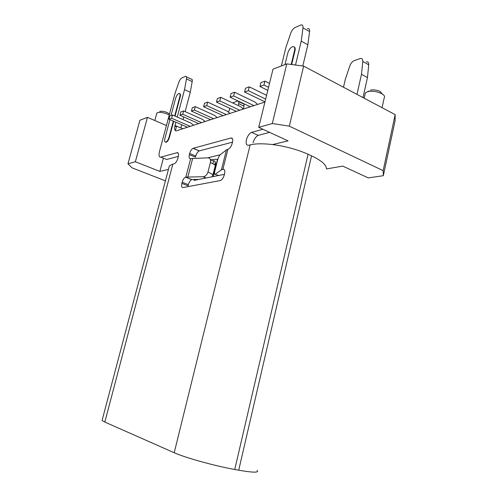 <?xml version="1.0" encoding="UTF-8"?>
<svg xmlns="http://www.w3.org/2000/svg" width="497" height="497" viewBox="0 0 497 497"><rect width="100%" height="100%" fill="white"/><g stroke="black" fill="none" stroke-linecap="round" stroke-linejoin="round"><path stroke-width="0.75" d="M216.475 102.102L219.811 100.903L239.734 110.235L236.305 111.347L216.475 102.102L217.394 98.536L220.73 97.313L219.811 100.903M243.424 109.036L240.623 106.693L220.73 97.313M233.646 95.933L253.93 105.612L250.302 106.793L230.111 97.207L233.646 95.933L234.584 92.237L254.837 101.972L257.688 104.395M230.111 97.207L231.043 93.535L234.584 92.237M269.504 83.428L264.92 81.123L263.95 85.043L268.548 87.329M267.802 90.367L259.956 86.478L260.919 82.589L264.92 81.123M194.408 110.036L213.629 118.721L210.566 119.721L191.426 111.104L194.408 110.036L195.302 106.631L214.499 115.366L217.201 117.565M191.426 111.104L192.314 107.725L195.302 106.631M190.202 126.344L187.437 127.244L168.968 119.181L169.825 115.969L172.509 114.981L171.645 118.218L190.208 126.35M193.656 125.225L191.041 123.15L172.509 114.981M206.752 105.6L226.315 114.596L223.078 115.646L203.602 106.731L206.752 105.6L207.659 102.102L227.197 111.148L229.949 113.415M203.602 106.731L204.503 103.258L207.659 102.102M198.707 123.585L179.902 115.248L182.722 114.235L183.598 110.918L202.465 119.361L205.118 121.498M182.722 114.235L201.614 122.635M179.902 115.248L180.771 111.955L183.598 110.918M266.578 95.337L249.283 86.851L248.332 90.653L265.659 99.096M264.969 101.885L244.574 92.007L245.524 88.23L249.283 86.851M259.956 86.478L263.95 85.043M168.968 119.181L171.645 118.218M244.574 92.007L248.332 90.653M180.871 127.804L182.952 128.704M175.398 130.674L176.603 126.139M166.433 125.524L147.46 117.348L135.358 161.755L159.854 171.415L168.458 169.365M163.383 158.176L159.854 171.415M224.427 174.348L194.054 180.399L194.296 179.467L198.843 179.442M207.578 157.847L220.214 154.778M176.404 126.052L174.764 126.605M272.561 144.565L288.061 140.868L258.72 127.325L273.008 69.164L286.781 63.883L272.3 123.536L289.322 126.145L383.156 170.645L383.336 175.696L368.296 177.901L342.762 166.116L326.423 168.943C326.541 164.979 321.584 160.618 311.551 155.847L308.072 154.256C297.411 149.51 285.576 146.28 272.561 144.565C263.124 143.453 255.657 143.558 250.159 144.882L248.624 145.267C246.406 145.441 245.673 143.608 246.419 139.763C247.537 135.979 249.27 133.507 251.612 132.357L258.254 135.377C255.893 136.507 254.153 138.955 253.041 142.726M212.884 163.817L213.685 160.668M147.46 117.348L139.912 120.249L127.971 163.817L135.358 161.755M169.241 115.031L167.613 114.211C163.383 112.533 160.015 112.005 157.512 112.639L156.679 113.67M165.426 180.84L132.059 167.862L127.971 163.817M168.806 168.054L169.402 165.774L172.844 164.085L104.83 422.065L174.211 452.736C184.828 457.594 214.977 465.981 234.746 469.485L238.709 470.205C253.321 472.722 259.44 472.777 257.061 470.361M178.181 153.3L176.857 152.753C180.411 151.504 177.615 162.767 174.118 163.762L172.844 164.085M258.72 127.325L272.3 123.536M215.369 165.19L212.971 174.633L207.988 171.956L210.411 162.451L215.369 165.19C215.872 162.339 215.071 160.811 212.971 160.593L210.598 160.661M212.971 174.633L212.014 176.82M217.879 159.208L217.524 159.288L213.138 176.597M217.524 159.288L210.374 159.512M224.42 169.812L223.041 169.241C224.669 169.185 225.178 170.676 224.582 173.72L224.265 174.987C223.42 177.851 222.159 179.69 220.488 180.517L183.008 187.568C181.653 187.555 181.275 186.158 181.871 183.374L182.169 182.219C182.964 179.572 184.083 177.889 185.524 177.162L191.935 179.572L194.296 179.467M383.156 170.645L395.158 114.633L303.648 66.107L286.781 63.883M395.158 114.633L395.096 120.715L383.336 175.696M384.218 97.959C385.132 96.586 384.262 95.138 381.609 93.61C376.838 91.373 372.172 90.734 367.612 91.684L365.425 92.877L365.028 94.505M169.508 114.037L167.154 112.552C164.14 111.353 161.742 110.98 159.947 111.434L159.692 111.558M102.283 419.704L102.071 420.493L104.83 422.065M179.659 93.604C180.479 93.834 180.653 94.958 180.175 96.977L175.081 116.118M173.714 121.256L169.427 137.371C168.632 139.937 167.576 141.558 166.259 142.241L165.445 142.142M294.087 46.855C295.156 47.296 295.454 48.613 294.988 50.8L291.677 64.529M207.988 171.956C207.131 174.627 205.652 176.218 203.546 176.727L185.729 177.1M210.411 162.451C210.921 159.587 210.125 158.046 208.026 157.835L190.531 158.618C189.164 158.698 188.767 157.375 189.351 154.642L189.649 153.498C190.469 150.802 191.618 149.081 193.097 148.323L230.9 138.004C232.546 137.831 233.074 139.241 232.49 142.223L232.174 143.478C231.298 146.398 229.999 148.286 228.278 149.137L226.439 149.889L219.947 154.996C219.028 156.052 218.183 157.996 217.406 160.829L214.959 170.477C214.3 173.347 214.356 174.633 215.12 174.329L218.748 175.478M223.041 169.241L221.413 169.844L215.12 174.329M264.932 102.034L176.553 130.792C174.689 131.034 174.18 129.257 175.019 125.455L180.827 127.971L181.685 124.728M186.456 76.873L191.053 79.06C192.078 78.843 192.451 79.694 192.177 81.607L190.252 92.268L184.536 89.615L177.243 117.068M175.882 122.2L175.019 125.455M184.536 89.615L186.493 78.924L192.177 81.607M176.857 152.753L160.811 157.133C159.052 157.251 158.599 155.424 159.444 151.653L174.981 93.579L178.852 82.272C179.678 80.054 180.672 78.619 181.834 77.961L185.4 76.376C186.412 76.153 186.779 76.998 186.493 78.924M262.919 129.263L251.83 132.289M307.394 28.658C309.028 28.261 309.755 29.23 309.563 31.559L307.86 44.786L301.238 41.145L295.498 65.032M301.238 41.145L302.996 27.869L309.563 31.559M281.377 65.952L285.874 47.532L290.72 33.249C291.782 30.441 293.236 28.534 295.075 27.534L300.859 24.974C302.48 24.564 303.195 25.533 302.996 27.869M232.509 142.148L199.229 150.914C197.738 151.653 196.582 153.368 195.768 156.052L195.476 157.189L189.351 154.642M191.935 179.572L191.73 179.628C190.283 180.343 189.158 182.02 188.369 184.654L187.891 186.655M190.252 92.268L185.145 111.608M183.735 116.95L183.033 119.622M307.86 44.786L302.797 65.995M269.641 132.37L258.465 135.314M178.435 156.387L166.632 159.494L160.811 157.133M303.648 66.107L289.322 126.145M382.336 94.032L380.205 91.547C376.813 89.957 373.489 89.503 370.234 90.181M366.283 61.839C368.016 61.566 368.83 62.554 368.724 64.809L367.457 77.575L363.003 97.58M356.983 94.387L361.493 74.289L362.798 61.479C362.909 59.218 362.102 58.224 360.381 58.509L354.28 60.609C352.348 61.454 350.87 63.212 349.851 65.877L345.266 79.47L343.495 87.236M238.405 105.644L238.722 103.624C238.939 101.755 238.498 100.897 237.398 101.053L232.658 102.935M229.838 108.334L228.589 112.011M215.35 162.345L214.723 164.83M238.579 101.612L242.611 103.531C243.723 103.382 244.17 104.24 243.959 106.103L243.511 109.005M284.992 64.567L287.732 53.303C288.745 49.967 290.341 47.762 292.534 46.681C294.423 46.283 295.094 47.575 294.547 50.557L291.186 64.461M173.329 121.088L169.036 137.209C168.247 139.769 167.191 141.397 165.874 142.08C164.644 142.272 164.308 141.086 164.874 138.52L169.931 119.603M171.018 115.528L175.565 98.505C176.385 95.884 177.479 94.206 178.845 93.486C180.013 93.287 180.33 94.393 179.796 96.803L174.695 115.95M367.457 77.575L361.493 74.289M201.608 122.635L198.701 123.579M185.853 177.075L190.662 158.586M227.937 149.237L222.892 169.272M174.211 452.736L250.159 144.882M234.746 469.485L308.072 154.256M311.551 155.847L238.709 470.205M205.696 178.075L203.186 176.752M182.169 182.219L188.369 184.654M181.871 183.374L188.071 185.81M187.866 176.889L192.681 158.338M189.649 153.498L195.768 156.052M193.215 148.292L199.347 150.877M230.9 138.004L232.434 138.682M221.413 169.844L226.439 149.889M294.988 50.8L294.547 50.557M179.796 96.803L180.175 96.977M169.427 137.371L169.036 137.209M362.798 61.479L368.724 64.809M238.722 103.624L243.959 106.103M382.063 107.687L384.169 98.021M102.071 420.493L169.402 165.774M258.254 135.377L251.612 132.357M205.994 178.019L203.546 176.727M185.524 177.162L191.73 179.628M199.229 150.914L193.097 148.323M166.259 142.241L165.874 142.08M368.668 91.038L367.451 91.728M364.202 98.213L365.376 92.933M154.822 120.522L156.835 113.099"/></g></svg>
